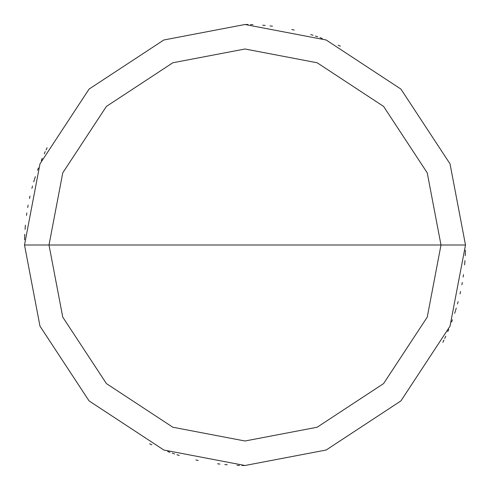 <?xml version="1.0" encoding="UTF-8"?>
<svg xmlns="http://www.w3.org/2000/svg" width="490" height="490" viewBox="0 0 490 490"><rect width="100%" height="100%" fill="white"/><g stroke="black" fill="none" stroke-linecap="round" stroke-linejoin="round"><path stroke-width="0.73" d="M441 245L427.237 317.146L383.59 383.59L317.146 427.237L245 441L172.854 427.237L106.41 383.59L62.763 317.146L49 245L441 245L427.237 172.854L383.59 106.41L317.146 62.763L245 49L172.854 62.763L106.41 106.41L62.763 172.854L49 245L24.5 245L39.984 163.838L89.082 89.082L163.838 39.984L245 24.5L326.162 39.984L400.918 89.082L450.016 163.838L465.5 245L450.016 163.838L400.918 89.082L326.162 39.984L245 24.5L163.838 39.984L89.082 89.082L39.984 163.838L24.5 245L39.984 326.162L89.082 400.918L163.838 450.016L245 465.5L326.162 450.016L400.918 400.918L450.016 326.162L465.5 245L49 245L62.763 172.854L106.41 106.41L172.854 62.763L245 49L317.146 62.763L383.59 106.41L427.237 172.854L441 245L465.5 245L450.016 326.162L400.918 400.918L326.162 450.016L245 465.5L163.838 450.016L89.082 400.918L39.984 326.162L24.5 245L49 245L62.763 317.146L106.41 383.59L172.854 427.237L245 441L317.146 427.237L383.59 383.59L427.237 317.146L441 245M444.736 338.412L445.759 336.189M447.738 331.705L448.687 329.445M454.634 313.367L455.382 311.034M457.464 303.984L458.107 301.62M461.862 284.892L462.291 282.479M464.759 263.038L464.949 260.6M465.243 255.707L465.347 253.257M442.88 342.283L443.946 340.078M451.602 322.04L452.448 319.743M455.559 310.452L456.276 308.106M460.012 293.896L460.539 291.501M463.16 277.04L463.503 274.614M464.6 264.876L464.808 262.438M465.365 252.65L465.439 250.2M340.354 46.183L338.137 45.135M322.328 38.502L320.031 37.657M317.722 36.836L315.401 36.04M313.079 35.274L310.74 34.527M294.19 30.055L291.801 29.523M272.483 26.221L270.051 25.927M265.176 25.425L262.738 25.217M252.956 24.641L250.506 24.567M248.056 24.518L245.606 24.5M45.264 151.588L44.241 153.811M42.263 158.294L41.313 160.555M35.366 176.633L34.619 178.966M32.536 186.016L31.893 188.381M28.138 205.108L27.71 207.521M25.241 226.962L25.051 229.4M24.757 234.293L24.653 236.744M47.12 147.717L46.054 149.922M38.398 167.96L37.552 170.257M34.441 179.548L33.724 181.894M29.988 196.104L29.461 198.499M26.84 212.96L26.497 215.386M25.4 225.124L25.192 227.562M24.635 237.35L24.561 239.8M149.646 443.818L151.863 444.865M167.672 451.498L169.969 452.344M172.278 453.164L174.599 453.961M176.921 454.726L179.26 455.473M195.81 459.945L198.199 460.478M217.517 463.779L219.949 464.073M224.824 464.575L227.262 464.783M237.044 465.359L239.494 465.433M241.944 465.482L244.394 465.5"/></g></svg>
